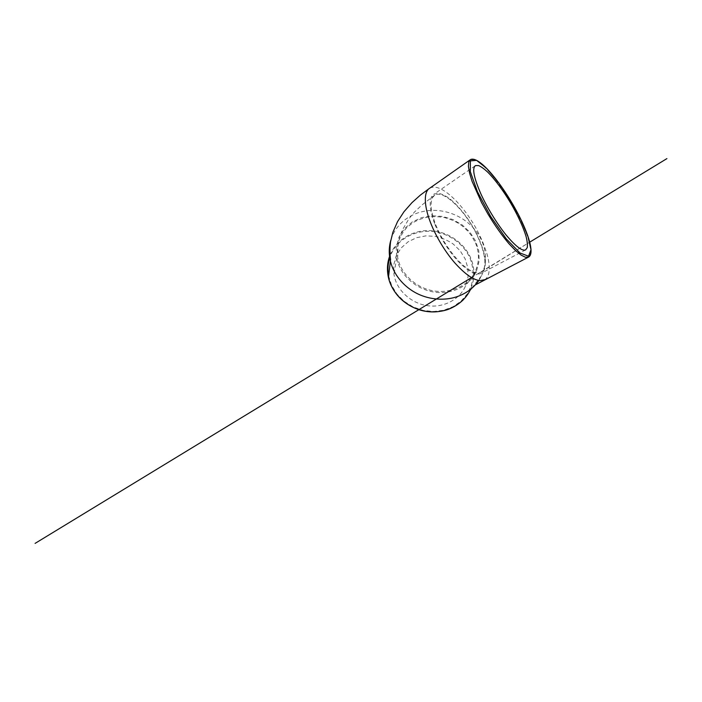 <?xml version="1.0" encoding="UTF-8"?>
<svg xmlns="http://www.w3.org/2000/svg" width="702" height="702" viewBox="0 0 702 702"><rect width="100%" height="100%" fill="white"/><g stroke="black" fill="none" stroke-linecap="round" stroke-linejoin="round"><path stroke-width="0.53" stroke-dasharray="3.51 2.63" d="M478.764 280.449L481.484 275.772C484.95 268.55 486.188 260.995 485.205 253.106C484.678 249.035 483.59 245.086 481.949 241.26C480.291 237.443 478.159 233.863 475.535 230.546C464.285 216.137 444.55 208.213 426.447 210.89L424.894 211.135C409.029 213.812 395.252 224.859 390.838 240.181M395.05 279.045C399.429 293.199 413.838 304.589 429.554 305.932C445.279 307.318 459.994 298.71 465.523 285.995L467.997 277L467.822 267.699L465.093 258.722L460.082 250.658L453.159 243.998C447.753 240.356 441.865 237.811 435.503 236.355L425.877 235.863L416.514 237.715L408.046 241.848L401.07 248.052L396.13 255.976L393.682 265.102L393.998 274.78L395.05 279.045M484.626 279.694C490.4 276.439 490.505 265.251 486.46 252.123L482.318 240.953L476.719 229.493C467.532 212.618 454.334 196.735 443.059 190.181C437.644 187.013 433.222 186.337 429.799 188.145L428.922 188.75M397.841 262.451L396.639 257.757L396.253 247.148L398.955 237.215L404.422 228.65L412.153 222.007L421.533 217.638L431.897 215.768L442.567 216.427L452.878 219.55L462.197 224.921L469.954 232.222L475.623 241.04L478.79 250.825L479.141 260.977L476.544 270.779C470.621 284.652 454.317 294.05 436.688 292.383C419.059 290.768 402.799 278.036 397.841 262.451M475.438 242.874C479.87 253.58 479.378 263.934 473.955 273.938C466.382 286.828 448.92 294.12 431.739 290.54C414.601 286.969 400.359 272.832 397.674 257.309C396.981 251.755 397.306 246.367 398.639 241.137C400.517 236.135 403.22 231.642 406.739 227.685L412.916 222.692C417.576 220.033 422.604 218.146 427.992 217.05C433.485 216.418 438.987 216.593 444.515 217.585C449.947 219.015 455.063 221.2 459.854 224.14C464.355 227.448 468.252 231.318 471.542 235.74L475.438 242.874M434.608 223.526C428.668 208.143 429.036 196.788 434.117 194.085L438.215 193.252C441.479 193.849 445.086 195.498 449.017 198.192C457.02 204.343 465.47 214.514 472.341 225.912C479.036 237.408 483.801 249.526 485.17 259.187C485.547 263.768 485.152 267.523 483.985 270.472L481.098 273.341C476.035 275.517 468.559 271.692 458.652 261.864C449.254 252.071 439.733 236.943 434.608 223.526M479.071 239.812C468.98 215.119 444.971 189.084 434.766 195.095L432.406 197.674C431.344 200.228 430.931 203.624 431.168 207.836C431.818 212.504 433.16 217.717 435.196 223.482C437.618 229.457 440.575 235.477 444.068 241.558C449.587 250.509 455.87 258.45 461.969 264.277C465.952 267.743 469.638 270.261 473.016 271.849C476.14 272.885 478.773 273.008 480.896 272.209C487.214 269.033 485.608 254.852 479.071 239.812M388.636 275.983L391.602 285.363L396.884 294.015L404.212 301.369L413.153 306.958L423.148 310.416L433.564 311.521L443.752 310.231L453.088 306.695L461.038 301.176L467.199 294.05L471.279 285.784L473.157 276.869C473.323 270.753 472.385 264.786 470.34 258.977C463.873 243.278 447.428 232.134 430.142 231.344C412.881 230.546 396.025 240.496 390.163 256.581M390.031 255.151C396.393 239.233 413.469 229.624 430.774 230.642C448.095 231.66 464.47 242.892 470.972 258.626C475.228 269.314 474.929 279.879 470.059 290.312C468.331 293.778 466.075 296.928 463.302 299.772M530.51 254.054C531.835 247.788 527.421 234.029 520.208 219.27C507.546 193.05 485.161 162.829 473.859 159.433M481.484 275.781L471.349 288.671M470.542 159.547L469.954 159.968M396.639 257.757L393.998 274.78M476.544 270.779L465.523 285.995M475.078 165.909L434.117 194.085M525.57 249.93L481.098 273.341M434.766 195.095L421.963 204.966L414.443 212.057L408.836 218.963L403.123 228.694C400.737 233.397 399.034 239.049 398.008 245.63L397.674 257.309M480.896 272.209L529.712 242.164L469.173 279.036C471.472 277.623 473.42 275.86 475.008 273.762L473.095 277.404L475.21 273.499L473.955 273.938M478.904 280.467L481.493 275.772"/><path stroke-width="1.05" d="M480.861 193.849C473.692 177.264 471.928 167.831 475.57 165.575L478.65 165.575C481.3 166.76 484.38 169.006 487.89 172.306C495.138 179.633 503.352 190.812 510.582 202.869C517.681 214.987 523.429 227.369 526.175 236.89C527.272 241.365 527.641 244.937 527.272 247.604L525.57 249.93C522.095 251.263 515.654 246.341 506.239 235.161C497.227 224.078 487.153 207.722 480.861 193.849M390.163 256.581C387.952 262.75 387.443 269.217 388.636 275.983M471.349 288.671L470.059 290.312C462.899 304.852 444.998 314.136 426.579 311.469C408.178 308.845 392.216 294.392 388.443 277.632C386.714 269.752 387.241 262.258 390.031 255.151M390.838 240.181C388.882 246.885 388.732 253.852 390.4 261.083L391.242 264.136C395.103 276.307 404.738 287.399 417.286 293.647C429.87 299.833 444.761 300.868 457.142 296.656C466.444 293.331 473.657 287.934 478.764 280.449M428.922 188.75L420.463 195.024L411.995 202.624L404.01 211.697L397.569 221.569L392.857 232.371L390.566 241.716C389.821 247.709 389.821 253.676 390.566 259.635L388.443 277.632C392.032 291.804 402.378 304.238 419.568 309.915C429.15 312.723 439.671 312.364 448.174 309.398C454.001 307.143 459.047 303.931 463.302 299.772M473.859 159.433L470.542 159.547L468.813 161.846L468.418 166.295L469.489 172.867L472.086 181.362L481.537 202.509L487.934 213.996C494.857 225.474 502.325 235.969 509.204 243.989L515.584 250.632L521.033 255.054L525.342 257.213L528.404 257.169C529.475 256.669 530.177 255.633 530.51 254.054M520.551 218.813L527.904 236.249L530.984 249.728L528.545 256.23L520.006 252.992L506.344 238.934L490.672 216.488L477.448 191.707L470.314 171.648L470.401 160.881L476.57 160.337L486.653 168.392L498.49 182.494C506.642 194.024 513.996 206.134 520.551 218.813M469.954 159.968L429.799 188.145C424.034 191.251 423.473 204.133 430.238 221.85C435.468 235.688 444.796 251.307 454.554 262.592C464.821 274.034 473.332 280.045 480.089 280.607L484.626 279.694M470.542 159.547C480.273 155.16 506.458 189.742 520.586 218.892C529.562 237.285 534.362 254.203 528.404 257.169L475.614 284.74L478.904 280.467M475.57 165.575L475.078 165.909M529.712 242.164L666.9 158.617L529.712 242.164M471.533 277.588L35.1 543.383L471.533 277.588"/></g></svg>
